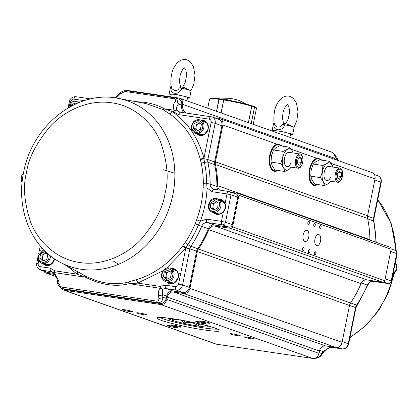 <?xml version="1.0" encoding="UTF-8"?>
<svg xmlns="http://www.w3.org/2000/svg" width="418" height="418" viewBox="0 0 418 418"><rect width="100%" height="100%" fill="white"/><g stroke="black" fill="none" stroke-linecap="round" stroke-linejoin="round"><path stroke-width="0.63" d="M303.165 234.937A5.68 2.926 98.4 0 0 305.13 241.547A5.68 2.926 98.4 0 0 308.761 236.917A5.68 2.926 98.4 0 0 306.796 230.313A5.68 2.926 98.4 0 0 303.165 234.937M219.779 190.133A5.977 5.094 109.5 0 1 217.7 185.717A97.415 83.057 -70.5 0 0 215.432 164.52A5.977 5.094 109.5 0 1 215.427 161.85L222.862 124.982L277.097 144.21A13.747 7.085 98.4 0 0 269.714 155.355A13.747 7.085 98.4 0 0 274.474 171.349A13.747 7.085 98.4 0 0 277.745 170.434M273.602 171.108A13.747 7.085 98.4 0 0 274.83 170.8M291.247 149.226L316.834 158.297A13.747 7.085 98.4 0 0 309.445 169.436A13.747 7.085 98.4 0 0 314.205 185.435A13.747 7.085 98.4 0 0 317.476 184.516M313.333 185.195A13.747 7.085 98.4 0 0 314.561 184.887M314.942 239.112A5.68 2.926 98.4 0 0 316.907 245.716A5.68 2.926 98.4 0 0 320.533 241.092A5.68 2.926 98.4 0 0 318.568 234.488A5.68 2.926 98.4 0 0 314.942 239.112M302.58 248.799A1.494 0.768 98.4 0 0 303.097 250.539A1.494 0.768 98.4 0 0 304.053 249.321A1.494 0.768 98.4 0 0 303.536 247.581A1.494 0.768 98.4 0 0 302.58 248.799M308.463 250.889A1.494 0.768 98.4 0 0 308.98 252.624A1.494 0.768 98.4 0 0 309.937 251.406A1.494 0.768 98.4 0 0 309.419 249.671A1.494 0.768 98.4 0 0 308.463 250.889M314.352 252.974A1.494 0.768 98.4 0 0 314.869 254.714A1.494 0.768 98.4 0 0 315.825 253.496A1.494 0.768 98.4 0 0 315.308 251.756A1.494 0.768 98.4 0 0 314.352 252.974M319.65 226.708A1.494 0.768 98.4 0 0 320.167 228.447A1.494 0.768 98.4 0 0 321.118 227.23A1.494 0.768 98.4 0 0 320.601 225.49A1.494 0.768 98.4 0 0 319.65 226.708M313.761 224.623A1.494 0.768 98.4 0 0 314.279 226.363A1.494 0.768 98.4 0 0 315.235 225.145A1.494 0.768 98.4 0 0 314.717 223.405A1.494 0.768 98.4 0 0 313.761 224.623M307.873 222.533A1.494 0.768 98.4 0 0 308.39 224.273A1.494 0.768 98.4 0 0 309.346 223.055A1.494 0.768 98.4 0 0 308.829 221.321A1.494 0.768 98.4 0 0 307.873 222.533M139.22 312.983A5.23 0.449 -168.6 0 0 136.67 312.863A5.23 0.449 -168.6 0 0 139.199 313.772A5.23 0.449 -168.6 0 0 144.372 314.806A5.23 0.449 -168.6 0 0 146.922 314.926A5.23 0.449 -168.6 0 0 144.393 314.017A5.23 0.449 -168.6 0 0 139.22 312.983M173.559 325.157A5.23 0.449 -168.6 0 0 171.009 325.032A5.23 0.449 -168.6 0 0 173.538 325.946A5.23 0.449 -168.6 0 0 178.711 326.98A5.23 0.449 -168.6 0 0 181.26 327.101A5.23 0.449 -168.6 0 0 178.732 326.192A5.23 0.449 -168.6 0 0 173.559 325.157M232.674 333.898A5.23 0.449 -168.6 0 0 230.119 333.778A5.23 0.449 -168.6 0 0 232.654 334.693A5.23 0.449 -168.6 0 0 237.821 335.727A5.23 0.449 -168.6 0 0 240.376 335.847A5.23 0.449 -168.6 0 0 237.842 334.938A5.23 0.449 -168.6 0 0 232.674 333.898M198.336 321.729A5.23 0.449 -168.6 0 0 195.786 321.604A5.23 0.449 -168.6 0 0 198.315 322.518A5.23 0.449 -168.6 0 0 203.482 323.553A5.23 0.449 -168.6 0 0 206.037 323.673A5.23 0.449 -168.6 0 0 203.503 322.764A5.23 0.449 -168.6 0 0 198.336 321.729M246.829 337.07A5.23 0.449 -168.6 0 0 244.279 336.95A5.23 0.449 -168.6 0 0 246.813 337.859A5.23 0.449 -168.6 0 0 251.981 338.899A5.23 0.449 -168.6 0 0 254.531 339.019A5.23 0.449 -168.6 0 0 252.002 338.105A5.23 0.449 -168.6 0 0 246.829 337.07M202.087 321.207A5.23 0.449 -168.6 0 0 199.538 321.087A5.23 0.449 -168.6 0 0 202.066 321.996A5.23 0.449 -168.6 0 0 207.239 323.036A5.23 0.449 -168.6 0 0 209.789 323.156A5.23 0.449 -168.6 0 0 207.26 322.241A5.23 0.449 -168.6 0 0 202.087 321.207M125.066 309.811A5.23 0.449 -168.6 0 0 122.511 309.691A5.23 0.449 -168.6 0 0 125.045 310.6A5.23 0.449 -168.6 0 0 130.212 311.64A5.23 0.449 -168.6 0 0 132.762 311.76A5.23 0.449 -168.6 0 0 130.233 310.846A5.23 0.449 -168.6 0 0 125.066 309.811M169.807 325.674A5.23 0.449 -168.6 0 0 167.257 325.554A5.23 0.449 -168.6 0 0 169.786 326.463A5.23 0.449 -168.6 0 0 174.959 327.498A5.23 0.449 -168.6 0 0 177.509 327.618A5.23 0.449 -168.6 0 0 174.98 326.709A5.23 0.449 -168.6 0 0 169.807 325.674M61.018 287.924A5.977 5.094 -70.5 0 0 63.489 290.055A5.977 5.094 -70.5 0 0 64.309 290.259L160.575 304.503A5.977 5.094 -70.5 0 0 166.819 299.419L167.289 297.083A5.977 5.094 109.5 0 1 173.533 291.994L183.664 293.493A5.977 5.094 -70.5 0 0 189.908 288.41L197.343 251.542A5.977 5.094 109.5 0 1 198.393 249.029A97.415 83.057 -70.5 0 0 208.833 229.712A5.977 5.094 109.5 0 1 214.664 225.955L230.72 228.327A1.792 1.531 -70.5 0 0 232.591 226.802L238.944 195.284A1.792 1.531 -70.5 0 0 238.025 193.372A1.792 1.531 -70.5 0 0 237.779 193.309L231.676 192.405M222.862 124.982A5.977 5.094 -70.5 0 0 219.79 118.602A5.977 5.094 -70.5 0 0 218.969 118.398L214.089 117.677M186.135 113.027A8.966 7.644 109.5 0 1 182.661 104.369A5.977 5.094 -70.5 0 0 179.552 98.22A5.977 5.094 -70.5 0 0 178.732 98.016L128.065 90.523A5.977 5.094 -70.5 0 0 126.09 90.664M43.697 271.12A5.977 5.094 -70.5 0 0 46.048 273.053A5.977 5.094 -70.5 0 0 46.868 273.257L54.878 274.438M63.489 290.055L215.651 343.998A5.977 5.094 -70.5 0 0 216.472 344.202L312.732 358.445A5.977 5.094 -70.5 0 0 318.976 353.362L319.446 351.026A5.977 5.094 109.5 0 1 325.69 345.937L335.826 347.436A5.977 5.094 -70.5 0 0 342.065 342.352L349.5 305.485A5.977 5.094 109.5 0 1 350.55 302.972A97.415 83.057 -70.5 0 0 360.99 283.655A5.977 5.094 109.5 0 1 366.826 279.898L382.878 282.27A1.792 1.531 -70.5 0 0 384.753 280.744L391.107 249.227A1.792 1.531 -70.5 0 0 390.187 247.315L238.025 193.372M334.703 159.342A8.966 7.644 109.5 0 1 334.823 158.312A5.977 5.094 -70.5 0 0 331.709 152.162L179.552 98.22M369.878 240.115A5.977 5.094 109.5 0 1 369.862 239.66A97.415 83.057 -70.5 0 0 367.589 218.462A5.977 5.094 109.5 0 1 367.584 215.792L375.019 178.925A5.977 5.094 -70.5 0 0 371.952 172.545L219.79 118.602M277.097 144.21L278.477 144.153L282.61 146.164M316.834 158.297L318.208 158.239L322.341 160.251M281.361 145.981A13.747 7.085 98.4 0 0 281.048 145.61M321.092 160.068A13.747 7.085 98.4 0 0 320.778 159.697M280.833 145.903A13.146 6.777 98.4 0 0 278.665 144.785A13.747 7.085 98.4 0 0 277.594 144.132M318.411 158.871A13.747 7.085 98.4 0 0 317.325 158.218M163.036 318.777A30.477 2.628 11.4 0 1 159.895 317.461A30.477 2.628 11.4 0 0 163.036 318.777A30.477 2.628 11.4 0 0 192.531 325.993A30.477 2.628 11.4 0 0 217.585 329.091A30.477 2.628 11.4 0 1 192.531 325.993A30.477 2.628 11.4 0 1 163.036 318.777M180.44 319.833L184.077 322.858L191.23 322.247L198.534 325.575L200.285 324.081M205.029 325.246L207.38 326.306M208.702 326.218A20.618 1.776 11.4 0 1 196.021 325.726A20.618 1.776 11.4 0 1 171.396 320.016A20.618 1.776 11.4 0 1 169.196 318.25M173.47 318.856L172.482 319.744L178.941 319.739M198.9 323.757L198.534 325.575M184.077 322.858L184.505 320.742M218.551 199.214A7.77 6.625 109.5 0 1 221.153 199.501A7.77 6.625 109.5 0 1 224.968 203.681L225.067 203.509C226.18 206.534 225.626 209.282 223.405 211.764L223.364 211.628A7.77 6.625 109.5 0 1 215.96 214.147A7.77 6.625 109.5 0 1 213.76 212.731M207.129 123.023L202.74 120.781M224.105 201.868L219.711 199.626M177.378 271.46L172.848 269.03M169.253 281.586L167.649 279.861M174.855 173.245L163.501 169.776M203.138 187.708L203.31 183.544A91.824 78.291 -70.5 0 0 201.131 162.764L200.102 158.788A91.808 78.281 -70.5 0 0 169.494 113.774L162.45 109.354L145.945 103.559L118.195 98.387A87.702 74.78 -70.5 0 1 172.89 194.636A87.702 74.78 -70.5 0 1 60.108 262.232L85.382 275.911C92.712 279.642 99.97 282.04 107.17 283.117C114.422 284.167 121.236 283.848 127.605 282.16L136.022 279.788A91.808 78.281 -70.5 0 0 182.483 246.176L185.002 242.754A91.824 78.291 -70.5 0 0 195.19 223.802L196.669 219.8A91.808 78.281 -70.5 0 0 201.162 203.942A91.808 78.281 -70.5 0 0 203.138 187.708A2.989 0.528 2.4 0 0 207.082 188.037C206.581 199.334 204.355 210.379 200.4 221.169L196.669 219.8M224.968 203.681L225.281 207.85L223.364 211.628M135.228 101.558L144.748 102.363C152.162 103.465 158.715 105.602 164.399 108.784A2.989 2.053 -60.7 0 1 162.45 109.354M180.581 112.217A8.966 7.644 109.5 0 1 179.625 111.956A8.966 7.644 109.5 0 1 176.95 110.18A2.989 1.426 -42.8 0 0 173.585 111.883L178.794 114.657L209.204 119.156C210.693 119.569 211.341 120.666 211.147 122.448L203.947 158.171C198.435 138.092 187.901 122.605 172.347 111.7L173.585 111.883A2.989 1.541 -81.6 0 1 174.233 110.237L176.95 110.18C176.046 108.481 176.548 106.412 178.46 103.972A2.989 1.782 -148 0 0 175.079 101.548C173.026 104.975 172.744 107.875 174.233 110.237L164.399 108.784L172.347 111.7A2.989 1.52 -55.7 0 1 169.494 113.774M200.238 159.279A2.989 0.914 164.9 0 0 203.968 158.662L203.947 158.171A2.989 0.977 -14.8 0 1 200.102 158.788M214.178 189.317A2.989 1.541 -81.6 0 0 214.026 189.281A2.989 1.541 -81.6 0 0 212.119 191.716L207.082 188.037L206.67 183.784A94.165 80.287 109.5 0 0 204.433 162.477A2.989 0.92 -12.2 0 1 207.861 162.226A5.977 5.094 109.5 0 1 207.856 159.54L203.968 158.662L204.433 162.477A2.989 0.92 -12.2 0 1 201.131 162.764M213.044 212.48L218.776 214.622L223.405 211.764L221.472 221.352L206.586 219.147L200.4 221.169L198.341 225.072L195.19 223.802M185.002 242.754A2.989 0.455 34.1 0 1 187.896 244.504A2.989 0.455 34.1 0 0 190.911 246.301A96.516 82.294 -70.5 0 0 201.617 226.384L198.341 225.072A94.165 80.287 109.5 0 1 187.896 244.504L185.754 248.402L166.657 268.084M163.072 270.739L137.783 283.101A2.989 1.327 73.6 0 0 136.022 279.788M182.483 246.176A2.989 0.528 -143.5 0 1 185.754 248.402L178.549 284.125C178.037 285.86 176.992 286.706 175.429 286.664L165.298 285.17L160.125 286.408L137.783 283.101L129.136 283.686A2.989 1.907 75.4 0 0 127.605 282.16M182.797 245.753A2.989 0.465 36.9 0 1 185.963 247.947L189.856 248.825A5.977 5.094 109.5 0 1 190.911 246.301L197.677 248.7A5.977 5.094 -70.5 0 0 196.622 251.223L189.323 287.422A5.977 5.094 109.5 0 1 183.079 292.506L172.947 291.006A5.977 5.094 -70.5 0 0 166.704 296.096L162.513 294.606A2.989 1.322 171.2 0 1 158.448 295.568L158.861 298.212A2.989 1.322 -8.8 0 0 162.921 297.255L162.513 294.606L162.733 289.434L160.068 288.263L129.136 283.686C122.458 285.416 115.41 285.74 107.99 284.648C100.571 283.54 93.089 281.074 85.544 277.233A2.989 0.977 117 0 0 85.382 275.911M158.861 298.212C159.023 300.202 158.349 301.179 156.844 301.148L62.099 287.129C60.532 286.706 59.513 285.478 59.048 283.446A2.989 1.322 -8.8 0 1 57.627 282.573L57.214 279.924A2.989 1.322 -8.8 0 0 58.64 280.797L54.612 272.656L85.544 277.233L77.016 274.109A2.989 1.52 124.3 0 0 77.607 271.726M126.44 90.727A2.989 1.541 98.4 0 0 126.288 90.69L175.435 97.958L178.611 98.982A5.977 5.094 109.5 0 1 181.725 105.132L178.46 103.972L176.391 98.199L175.586 98A2.989 1.541 98.4 0 0 175.435 97.958L175.435 97.958A2.989 1.541 98.4 0 0 174.175 98.747C175.576 99.103 175.879 100.038 175.079 101.548M125.029 91.479A2.989 1.541 98.4 0 1 126.288 90.69L126.288 90.69C123.608 90.471 121.262 91.563 119.266 93.961L119.266 93.961A2.989 1.682 35.5 0 1 120.875 93.527L125.029 91.479L174.175 98.747M214.627 161.944L207.856 159.54L215.155 123.347A5.977 5.094 -70.5 0 0 212.083 116.967L218.854 119.365A5.977 5.094 109.5 0 1 221.921 125.745L214.627 161.944A5.977 5.094 -70.5 0 0 214.633 164.624L207.861 162.226A96.516 82.294 -70.5 0 1 210.155 184.061L216.921 186.465A96.516 82.294 -70.5 0 0 214.633 164.624M216.921 186.465A5.977 5.094 -70.5 0 0 217.961 189.866M214.241 224.988L207.469 222.59L222.355 224.79A2.989 1.541 -81.6 0 1 221.472 221.352L225.474 222.245L231.008 194.814A2.989 2.55 -70.5 0 0 229.472 191.622L236.238 194.025A2.989 2.55 109.5 0 1 237.774 197.218L232.246 224.649A2.989 2.55 109.5 0 1 229.121 227.188L214.241 224.988A5.977 5.094 -70.5 0 0 208.389 228.782L201.617 226.384A5.977 5.094 109.5 0 1 207.469 222.59A2.989 1.541 -81.6 0 1 206.586 219.147M197.677 248.7A96.516 82.294 -70.5 0 0 208.389 228.782M67.293 266.13L77.016 274.109L54.669 270.801A2.989 1.541 98.4 0 0 54.612 272.656L54.094 273.362M57.627 282.573C57.564 284.648 59.09 286.628 62.204 288.504L63.04 288.713A2.989 1.541 -81.6 0 1 62.099 287.129M65.25 289.496L63.04 288.713L157.785 302.731C160.867 302.82 162.576 300.991 162.921 297.255L166.233 298.431A5.977 5.094 109.5 0 1 159.989 303.515L65.25 289.496A5.977 5.094 109.5 0 1 64.429 289.293L62.204 288.504M166.704 296.096L166.233 298.431M57.214 279.924L56.77 278.085C55.589 275.368 54.664 273.806 53.995 273.403L47.809 272.489A5.977 5.094 109.5 0 1 46.988 272.285L40.217 269.887A5.977 5.094 -70.5 0 0 41.037 270.091A2.989 1.541 -81.6 0 1 40.154 266.653C38.665 266.24 38.017 265.143 38.21 263.361L38.759 260.639M181.725 105.132A8.966 7.644 -70.5 0 0 183.815 112.682M180.748 273.231L179.489 273.283M210.641 124.982L209.381 125.034M197.949 134.298L202.772 135.317M214.92 213.143L219.972 214.105M168.057 282.547L172.88 283.566M44.433 264.254L49.256 265.278M170.795 270.88L173.172 270.53M334.212 154.346L337.154 160.209M337.174 160.214A2.989 1.275 -10.5 0 0 337.535 159.43L337.749 160.418M319.634 350.31L323.057 351.522A2.989 1.735 33.8 0 1 323.01 352.813L324.311 351.24C326.259 349.563 327.649 348.622 328.47 348.419L328.94 348.168A2.989 1.035 -123.4 0 1 328.433 348.178L323.057 351.522L321.703 353.544A2.989 1.735 33.8 0 1 321.656 354.835L323.01 352.813M328.12 347.839L328.433 348.178A5.977 5.094 -70.5 0 1 331.876 347.353A2.989 1.541 98.4 0 0 332.028 347.389A2.989 1.541 98.4 0 0 332.185 347.395M319.122 352.63L321.703 353.544C320.021 356.81 317.57 358.372 314.357 358.242M186.94 100.842L187.588 97.634A8.365 0.721 -168.6 0 0 181.454 95.68A8.365 0.721 -168.6 0 0 171.181 94.327L170.68 96.824M320.564 159.989A13.146 6.777 98.4 0 0 318.396 158.871A13.146 6.777 98.4 0 0 309.994 169.583A13.146 6.777 98.4 0 0 314.545 184.881A13.146 6.777 98.4 0 0 316.948 184.442M318.396 158.871L316.369 158.568A13.146 6.777 98.4 0 0 316.076 158.537M312.23 184.526A13.146 6.777 98.4 0 0 312.518 184.584L314.545 184.881M289.951 137.36L290.594 134.152A8.365 0.721 -168.6 0 0 284.465 132.198A8.365 0.721 -168.6 0 0 274.192 130.844L274.02 131.712M276.345 144.456A13.146 6.777 98.4 0 1 276.638 144.482L278.665 144.785A13.146 6.777 98.4 0 0 270.263 155.496A13.146 6.777 98.4 0 0 274.814 170.795A13.146 6.777 98.4 0 0 277.218 170.356M272.499 170.439A13.146 6.777 98.4 0 0 272.787 170.497L274.814 170.795M290.787 163.234A7.174 3.694 -81.6 0 1 287.088 166.568A7.174 3.694 -81.6 0 1 284.36 162.633A7.174 3.694 -81.6 0 1 284.506 158.208A7.174 3.694 -81.6 0 1 285.437 155.365A7.174 3.694 -81.6 0 1 290.092 152.821M293.232 152.983L292.522 151.3L289.669 147.209L287.223 149.425A10.758 5.544 -81.6 0 1 290.155 148.954A10.758 5.544 -81.6 0 1 292.522 151.3A10.758 5.544 -81.6 0 1 293.175 152.972M291.074 167.163A10.758 5.544 -81.6 0 1 288.848 169.499A10.758 5.544 -81.6 0 1 283.55 167.623L284.778 171.474L275.107 170.042L272.254 165.951L271.031 162.1L271.439 155.914L273.476 149.968L275.922 147.753L279.997 145.778L289.669 147.209M283.55 167.623A10.758 5.544 -81.6 0 1 282.74 157.586A10.758 5.544 -81.6 0 1 287.223 149.425L283.148 151.4L282.74 157.586L280.703 163.527L283.55 167.623M284.778 171.474L288.848 169.499L291.294 167.284M273.476 149.968L283.148 151.4M271.031 162.1L280.703 163.527M330.518 177.321A7.174 3.694 -81.6 0 1 326.819 180.654A7.174 3.694 -81.6 0 1 324.091 176.72A7.174 3.694 -81.6 0 1 324.237 172.294A7.174 3.694 -81.6 0 1 325.167 169.447A7.174 3.694 -81.6 0 1 329.823 166.907M332.968 167.069L332.253 165.387L329.4 161.296L326.954 163.511A10.758 5.544 -81.6 0 1 329.886 163.041A10.758 5.544 -81.6 0 1 332.253 165.387A10.758 5.544 -81.6 0 1 332.906 167.059M330.805 181.245A10.758 5.544 -81.6 0 1 328.585 183.586A10.758 5.544 -81.6 0 1 323.286 181.705L324.509 185.561L314.838 184.129L311.985 180.038L310.762 176.182L311.175 170.001L313.213 164.055L315.658 161.839L319.728 159.864L329.4 161.296M323.286 181.705A10.758 5.544 -81.6 0 1 322.471 171.667A10.758 5.544 -81.6 0 1 326.954 163.511L322.879 165.486L322.471 171.667L320.434 177.613L323.286 181.705M324.509 185.561L328.585 183.586L331.03 181.37M313.213 164.055L322.879 165.486M310.762 176.182L320.434 177.613M190.932 90.863L193.811 84.217L195.002 75.266L193.45 66.582L190.336 61.827L187.254 59.936L185.728 59.555C180.937 59.105 177.007 61.843 173.935 67.779C170.497 73.155 170.183 86.15 171.798 88.569L174.275 90.445C176.506 90.821 178.162 90.001 179.254 87.984L180.905 87.451C178.92 82.032 179.656 79.718 180.006 76.525C180.106 74.932 180.994 72.601 182.671 69.54L184.505 67.831M179.254 87.984L181.752 88.25A10.46 0.904 11.4 0 1 189.662 90.288A10.46 0.904 11.4 0 1 190.556 90.643L184.119 87.587L180.581 86.73M171.077 94.855L169.133 93.909L170.544 86.907A10.46 0.904 11.4 0 1 171.15 86.73A10.46 0.904 11.4 0 1 171.323 86.725L171.15 86.73M169.133 93.909L176.804 94.572L188.252 97.289L189.636 98.047L187.478 98.162M181.752 88.25C179.437 95.952 168.423 94.322 171.453 86.725M190.556 90.643A10.46 0.904 11.4 0 1 191.047 91.04L189.636 98.047M293.938 127.38L296.822 120.739L298.013 111.784L296.461 103.1L293.347 98.35L290.264 96.453L288.733 96.072C283.947 95.623 280.018 98.361 276.946 104.296C273.503 109.673 273.194 122.673 274.809 125.087L277.28 126.962C279.511 127.344 281.173 126.523 282.26 124.501L283.916 123.968C281.931 118.55 282.667 116.235 283.017 113.048C283.117 111.449 284.005 109.124 285.682 106.057L287.511 104.348M282.26 124.501L284.762 124.768A10.46 0.904 11.4 0 1 292.673 126.806A10.46 0.904 11.4 0 1 293.567 127.166L287.129 124.104L283.592 123.247M274.088 131.372L272.144 130.432L273.555 123.425A10.46 0.904 11.4 0 1 274.161 123.253A10.46 0.904 11.4 0 1 274.328 123.247M272.144 130.432L279.814 131.09L291.262 133.807L292.647 134.565L290.489 134.68M284.762 124.768C282.448 132.469 271.434 130.839 274.464 123.242M293.567 127.166A10.46 0.904 11.4 0 1 294.058 127.558L292.647 134.565M299.11 154.158A7.174 3.694 -81.6 0 1 300.208 154.012A7.174 3.694 -81.6 0 1 302.925 160.616A7.174 3.694 -81.6 0 1 299.199 168.057A7.174 3.694 -81.6 0 1 298.107 168.203A7.174 3.694 -81.6 0 1 295.385 161.599A7.174 3.694 -81.6 0 1 299.11 154.158M299.601 155.182A6.186 3.187 -81.6 0 1 302.919 159.869A6.186 3.187 -81.6 0 1 299.675 167.174A6.186 3.187 -81.6 0 1 296.357 162.487A6.186 3.187 -81.6 0 1 299.601 155.182M297.726 159.932L299.612 157.163L301.53 158.412L301.55 162.424L299.664 165.194L297.747 163.945L297.726 159.932M301.53 158.412L299.016 158.041M301.55 162.424L297.736 161.86M338.846 168.24A7.174 3.694 -81.6 0 1 339.938 168.099A7.174 3.694 -81.6 0 1 342.655 174.698A7.174 3.694 -81.6 0 1 338.93 182.143A7.174 3.694 -81.6 0 1 337.838 182.29A7.174 3.694 -81.6 0 1 335.121 175.685A7.174 3.694 -81.6 0 1 338.846 168.24M339.332 169.269A6.186 3.187 -81.6 0 1 342.65 173.956A6.186 3.187 -81.6 0 1 339.406 181.26A6.186 3.187 -81.6 0 1 336.088 176.574A6.186 3.187 -81.6 0 1 339.332 169.269M337.457 174.019L339.348 171.249L341.26 172.498L341.287 176.511L339.395 179.28L337.483 178.031L337.457 174.019M341.26 172.498L338.747 172.127M341.287 176.511L337.467 175.947M217.156 198.717A7.174 6.113 109.5 0 1 218.384 199.349A7.174 6.113 109.5 0 1 220.218 208.274A7.174 6.113 109.5 0 1 212.365 212.239L211.074 211.576C204.914 207.814 210.468 195.948 217.156 198.717L221.394 200.222A7.174 6.113 109.5 0 1 222.627 200.854A7.174 6.113 109.5 0 1 224.456 209.773A7.174 6.113 109.5 0 1 216.602 213.739L212.365 212.239A7.174 6.113 109.5 0 1 211.132 211.607M213.885 210.082L210.453 207.715L210.86 202.944L214.695 200.546L218.123 202.913L217.721 207.678L213.885 210.082M210.86 202.944L213.211 203.78L213.013 206.163L212.809 208.545L210.453 207.715M212.809 208.545L214.481 209.705A4.19 3.574 -70.5 0 1 213.013 206.163A4.19 3.574 -70.5 0 1 215.129 202.578L216.451 201.753M213.211 203.78L215.129 202.578A4.19 3.574 -70.5 0 1 216.837 202.025M200.185 119.872A7.174 6.113 109.5 0 1 203.869 127.532A7.174 6.113 109.5 0 1 195.389 133.389C192.092 131.477 190.822 128.901 191.58 125.661C193.032 120.974 195.901 119.046 200.185 119.872L204.423 121.377A7.174 6.113 109.5 0 1 208.107 129.031A7.174 6.113 109.5 0 1 208.012 129.449M199.637 123.023L196.591 124.407L196.115 126.774A4.19 3.574 -70.5 0 0 197.176 130.583A4.19 3.574 -70.5 0 0 197.359 130.74M198.801 131.989L200.097 132.898M207.5 130.886A7.174 6.113 109.5 0 1 199.626 134.894L195.389 133.389M193.283 128.305L194.239 123.576L198.268 121.737L201.345 124.627L200.394 129.355L196.361 131.195L193.283 128.305L195.64 129.136L196.115 126.774A4.19 3.574 -70.5 0 1 198.607 123.488A4.19 3.574 -70.5 0 1 199.804 123.179M196.591 124.407L194.239 123.576M197.348 130.745L195.64 129.136M70.339 106.647L70.616 105.284L74.65 103.445L75.365 104.124M71.99 105.77L70.616 105.284M54.612 258.894A7.174 6.113 109.5 0 1 54.591 258.993A7.174 6.113 109.5 0 1 54.497 259.406M46.121 252.979L43.08 254.369L42.599 256.73A4.19 3.574 -70.5 0 0 43.665 260.539A4.19 3.574 -70.5 0 0 43.843 260.696L42.124 259.097L39.773 258.261L40.724 253.533L44.757 251.693L47.835 254.583L46.879 259.312L42.85 261.151L39.773 258.261M45.285 261.95L46.581 262.854M53.985 260.842A7.174 6.113 109.5 0 1 46.116 264.85L41.878 263.35A7.174 6.113 109.5 0 0 50.353 257.488A7.174 6.113 109.5 0 0 50.515 255.9M43.08 254.369L40.724 253.533M46.293 253.136A4.19 3.574 -70.5 0 0 45.092 253.449A4.19 3.574 -70.5 0 0 42.599 256.73L42.124 259.097M173.637 271.47L171.443 271.486M170.293 268.121A7.174 6.113 109.5 0 1 173.977 275.781A7.174 6.113 109.5 0 1 165.497 281.638C162.2 279.726 160.93 277.15 161.688 273.91C163.14 269.223 166.009 267.295 170.293 268.121L174.531 269.626A7.174 6.113 109.5 0 1 178.214 277.28A7.174 6.113 109.5 0 1 178.12 277.698M169.745 271.272L166.698 272.656L166.223 275.023A4.19 3.574 -70.5 0 0 167.284 278.832A4.19 3.574 -70.5 0 0 167.466 278.989L165.747 277.385L163.391 276.554L164.347 271.825L168.376 269.986L171.453 272.876L170.502 277.604L166.469 279.443L163.391 276.554M177.608 279.135A7.174 6.113 109.5 0 1 169.734 283.143L165.497 281.638M166.698 272.656L164.347 271.825M169.912 271.428A4.19 3.574 -70.5 0 0 168.715 271.737A4.19 3.574 -70.5 0 0 166.223 275.023L165.747 277.385M216.456 111.303L219.236 98.747M251.26 105.529L251.338 105.55C243.919 103.293 234.879 101.271 224.22 99.474L224.262 99.484C234.864 101.276 243.861 103.293 251.26 105.529L251.767 106.224L248.454 122.652M218.891 99.228A23.904 2.064 11.4 0 0 209.575 99.009L210.484 98.261C210.494 98.308 210.562 97.697 219.199 98.732L219.22 98.737M254.186 106.564L254.541 107.212L251.228 123.634M248.402 122.631L251.714 106.209A23.904 2.064 11.4 0 0 223.75 99.949L221.127 112.964M224.262 99.484L223.75 99.949L224.158 99.468L219.293 98.747L224.111 99.458M219.319 98.752L216.519 111.329M254.515 107.201L251.202 123.623L254.505 107.196L254.139 106.548L251.333 105.55L251.767 106.224A23.904 2.064 -168.6 0 1 253.271 106.731A23.904 2.064 -168.6 0 1 254.505 107.196L254.139 106.548M232.236 98.705L229.586 98.596L232.753 98.779L237.743 99.991A33.628 28.675 -70.5 0 1 239.362 100.586L239.807 100.743A33.628 28.675 109.5 0 0 239.357 100.566A33.628 28.675 109.5 0 0 238.553 100.273M172.629 268.952L172.968 268.69M161.165 320.308C164.713 321.792 183.951 326.913 204.418 329.99C224.45 332.906 221.629 330.215 215.881 328.402C212.334 326.918 193.095 321.792 172.629 318.72C152.596 315.799 155.418 318.495 161.165 320.308M216.472 344.202L64.309 290.259M56.153 276.544L46.868 273.257M182.661 104.369L334.823 158.312M330.978 163.313L375.019 178.925M367.584 215.792L215.427 161.85M367.589 218.462L215.432 164.52M217.7 185.717L369.862 239.66M238.944 195.284L391.107 249.227M384.753 280.744L232.591 226.802M230.72 228.327L382.878 282.27M366.826 279.898L214.664 225.955M360.99 283.655L208.833 229.712M198.393 249.029L350.55 302.972M349.5 305.485L197.343 251.542M342.065 342.352L189.908 288.41M183.664 293.493L335.826 347.436M325.69 345.937L173.533 291.994M319.446 351.026L167.289 297.083M318.976 353.362L166.819 299.419M160.575 304.503L312.732 358.445M165.136 192.933C163.266 206.947 155.423 222.23 141.618 238.782C127.527 254.353 103.199 266.313 79.739 262.514C56.148 259.348 37.913 241.097 30.739 222.376C24.213 202.814 22.812 186.167 26.538 172.425C28.408 158.412 36.251 143.128 50.055 126.576C64.147 111.005 88.475 99.045 111.935 102.844C135.521 106.01 153.756 124.261 160.935 142.982C167.461 162.545 168.862 179.191 165.136 192.933M196.068 133.629L204.277 134.831L208.274 128.937L207.443 123.153L200.865 120.112M208.169 128.953A7.77 6.625 109.5 0 1 198.989 135.301A7.77 6.625 109.5 0 1 196.784 133.885M212.119 191.716L227 193.921L225.067 203.509L217.835 198.963M166.176 281.878L174.384 283.08L178.381 277.186L177.551 271.402L170.972 268.361M178.277 277.202A7.77 6.625 109.5 0 1 169.097 283.55A7.77 6.625 109.5 0 1 166.892 282.134M42.558 263.591L50.693 264.829L54.742 258.988M54.653 258.925A7.77 6.625 109.5 0 1 45.473 265.258A7.77 6.625 109.5 0 1 43.273 263.842M79.875 102.217A7.77 6.625 -70.5 0 0 78.25 102.18M204.324 120.708A7.77 6.625 -70.5 0 0 201.873 120.473M221.3 199.558A7.77 6.625 -70.5 0 0 218.844 199.318M174.431 268.957A7.77 6.625 -70.5 0 0 171.981 268.722M197.082 133.99A7.77 6.625 -70.5 0 0 199.135 135.348M214.053 212.835A7.77 6.625 -70.5 0 0 216.106 214.199M167.19 282.239A7.77 6.625 -70.5 0 0 169.243 283.597M43.566 263.946A7.77 6.625 -70.5 0 0 45.619 265.31M213.917 189.276A5.977 5.094 109.5 0 1 213.358 189.114A5.977 5.094 109.5 0 1 210.155 184.061A2.989 0.596 0.1 0 0 206.67 183.784A2.989 0.596 0.1 0 1 203.31 183.544M70.569 102.865L70.809 101.684C71.326 99.949 72.366 99.103 73.929 99.144L84.269 100.67M80.434 102.002L77.241 101.825M116.298 98.058L120.875 93.527M158.448 295.568C158.009 292.443 158.553 290.008 160.068 288.263A2.989 1.541 -81.6 0 1 160.125 286.408A2.989 1.035 56.6 0 0 162.733 289.434A5.977 5.094 109.5 0 1 166.181 288.608A2.989 1.541 -81.6 0 1 165.298 285.17M59.048 283.446L58.64 280.797M40.677 251.113L41.45 247.289M47.809 272.489L41.037 270.091L51.168 271.59A5.977 5.094 109.5 0 1 51.989 271.794L53.755 273.121A2.989 1.359 143 0 1 54.669 270.801L50.285 268.152L40.154 266.653M21.694 194.506L20.9 191.82L21.658 191.799M70.809 101.684L69.351 101.616C70.297 98.225 72.46 96.589 75.841 96.71A2.989 1.541 98.4 0 0 73.929 99.144M75.992 96.746A2.989 1.541 98.4 0 0 75.841 96.71L90.79 98.92M77.957 102.076A7.77 6.625 109.5 0 1 79.953 102.185M221.921 125.745L215.155 123.347L211.147 122.448M180.858 112.259A2.989 1.541 98.4 0 0 180.707 112.223L212.083 116.967A5.977 5.094 -70.5 0 0 211.262 116.763A2.989 1.541 98.4 0 0 211.116 116.721A2.989 1.541 98.4 0 0 209.204 119.156M179.625 111.956L180.707 112.223A2.989 1.541 98.4 0 0 178.794 114.657M201.581 120.368A7.77 6.625 109.5 0 1 204.177 120.656A7.77 6.625 109.5 0 1 208.174 128.927M237.774 197.218L231.008 194.814L227 193.921A2.989 1.541 -81.6 0 1 228.912 191.486A2.989 1.541 -81.6 0 1 229.059 191.522A2.989 2.55 -70.5 0 1 229.472 191.622L213.358 189.114M196.622 251.223L189.856 248.825L182.556 285.019L178.549 284.125M172.947 291.006L166.181 288.608L176.312 290.108A2.989 1.541 -81.6 0 1 175.429 286.664M183.079 292.506L176.312 290.108A5.977 5.094 -70.5 0 0 182.556 285.019L189.323 287.422M171.688 268.617A7.77 6.625 109.5 0 1 174.285 268.905A7.77 6.625 109.5 0 1 178.282 277.176M159.989 303.515L157.785 302.731A2.989 1.541 -81.6 0 1 156.844 301.148M37.913 257.525L36.753 263.288L38.21 263.361M52.678 272.123L51.168 271.59A2.989 1.541 -81.6 0 1 50.285 268.152M232.246 224.649L225.474 222.245A2.989 2.55 -70.5 0 1 222.355 224.79L229.121 227.188M113.644 261.271L118.597 264.26M393.631 273.832A87.702 74.78 109.5 0 1 350.185 337.122M377.715 199.83A87.702 74.78 109.5 0 1 395.752 250.648M367.526 216.148L373.948 218.499L373.953 221.3A2.989 0.92 167.8 0 0 373.561 220.965A96.516 82.294 109.5 0 1 375.85 242.231M373.948 218.499L381.247 182.305L380.85 182.091L373.556 218.285A5.977 5.094 -70.5 0 0 373.561 220.965L367.678 218.88M357.076 305.083A2.989 0.455 -145.9 0 1 356.606 305.041A5.977 5.094 -70.5 0 0 355.551 307.57L355.948 307.784L367.741 285.248L367.317 285.128A96.516 82.294 109.5 0 1 356.606 305.041L350.592 302.909M373.473 281.377A2.989 1.541 -81.6 0 1 373.316 281.371A2.989 1.541 -81.6 0 1 373.169 281.33A5.977 5.094 -70.5 0 0 367.317 285.128L361.309 282.996M391.143 248.94L395.167 250.366A2.989 2.55 109.5 0 1 396.703 253.559L391.175 280.99L391.567 281.204L397.1 253.773L390.663 251.417M367.741 285.248C369.214 282.411 371.074 281.121 373.316 281.371L388.202 283.571A2.989 1.541 -81.6 0 1 388.05 283.535L373.169 281.33L370.761 280.478M381.247 182.305C381.697 179.186 380.542 176.986 377.783 175.706A5.977 5.094 109.5 0 1 380.85 182.091L374.815 179.949M349.511 305.427L355.551 307.57L348.251 343.763L348.649 343.977L355.948 307.784M342.217 341.621L348.251 343.763A5.977 5.094 109.5 0 1 342.008 348.847A2.989 1.541 98.4 0 0 342.159 348.889A2.989 1.541 98.4 0 0 342.384 348.889M337.702 347.321L342.008 348.847L331.876 347.353L329.473 346.496M385.135 278.848L391.175 280.99A2.989 2.55 109.5 0 1 388.05 283.535L383.87 282.051M392.998 274.124A7.174 6.113 -70.5 0 0 395.318 262.603M349.589 339.332A7.174 6.113 -70.5 0 0 349.913 338.152A7.174 6.113 -70.5 0 0 350.065 336.95M379.481 191.083A7.174 6.113 -70.5 0 0 379.805 189.908A7.174 6.113 -70.5 0 0 379.957 188.701M217.433 199.997C219.69 201.136 220.114 203.916 218.692 208.352C215.563 211.602 213.049 212.365 211.147 210.625C208.885 209.491 208.467 206.706 209.888 202.275C213.013 199.02 215.531 198.263 217.433 199.997M202.584 127.244C202.307 130.16 200.144 131.921 196.094 132.537C192.515 130.792 191.167 128.509 192.045 125.687C192.327 122.772 194.49 121.006 198.54 120.394C202.113 122.134 203.461 124.418 202.584 127.244M68.359 107.771L71.196 103.058L77.33 103.251M79.154 102.499L76.562 101.579A7.174 6.113 109.5 0 1 78.479 102.771M22.227 181.297L21.558 176.798M49.131 254.776L49.073 257.201C48.791 260.116 46.628 261.882 42.579 262.494C39.005 260.754 37.657 258.47 38.534 255.644L44.261 250.304M172.691 275.493C172.415 278.409 170.251 280.17 166.202 280.781C162.623 279.041 161.275 276.758 162.153 273.936C162.435 271.021 164.598 269.255 168.647 268.643C172.221 270.383 173.569 272.667 172.691 275.493M254.541 107.212A23.904 2.064 11.4 0 1 256.443 108.455L253.24 124.345M221.049 112.933L223.672 99.933A23.904 2.064 -168.6 0 0 221.237 99.557A23.904 2.064 -168.6 0 0 218.959 99.238L219.293 98.747M219.189 98.852L216.477 111.313M218.917 99.244L216.487 111.313M226.154 99.797A33.633 17.331 -81.6 0 1 229.963 98.648M158.469 317.455L158.239 317.591C154.388 315.512 202.432 322.874 215.636 328.339L219.058 329.854M46.048 273.053L56.2 276.648M118.195 98.387C77.367 89.583 31.893 125.703 23.622 172.289C15.785 208.634 31.073 247.085 60.108 262.232M204.177 120.656C207.365 122.093 208.681 124.851 208.133 128.932C206.497 134.063 203.451 136.184 198.989 135.301M221.153 199.501L224.931 203.65C225.595 207.939 225.062 210.599 223.316 211.628C221.148 214.12 218.692 214.956 215.96 214.147M174.285 268.905C177.472 270.341 178.789 273.1 178.24 277.181C176.605 282.312 173.559 284.433 169.097 283.55M54.617 258.888C52.981 264.019 49.935 266.141 45.473 265.258M221.446 199.605L224.325 201.816L225.114 203.279M20.9 191.82L21.746 187.614M68.562 105.535L69.351 101.616M119.266 93.961L115.237 97.901M53.755 273.121L53.995 273.403M38.67 253.783L40.259 245.904M36.753 263.288C36.303 266.412 37.458 268.612 40.217 269.887M394.393 273.241L388.364 292.778L378.619 310.59L365.656 325.779L350.148 337.525M395.883 263.256L396.254 257.984M396.306 251.093L391.133 223.243L377.741 199.694M373.953 221.3L376.237 242.367M334.186 154.299L336.861 157.387L337.535 159.43M321.656 354.835C319.942 357.265 317.565 358.414 314.508 358.278M328.94 348.168L332.028 347.389L342.159 348.889C345.54 349.004 347.703 347.368 348.649 343.977M388.202 283.571C389.952 283.67 391.076 282.881 391.567 281.204M395.167 250.366C396.656 251.03 397.299 252.164 397.1 253.773M374.303 174.473L377.783 175.706M182.739 87.195L185.252 82.346L186.412 76.52L186.412 73.307L185.817 70.135L184.5 67.847M285.75 123.712L288.263 118.864L289.423 113.038L289.418 109.824L288.828 106.653L287.511 104.364M289.084 152.366L300.208 154.012M286.988 166.557L298.107 168.203M328.82 166.453L339.938 168.099M326.719 180.644L337.838 182.29M395.329 262.567L396.901 268.837L392.977 274.218M350.195 336.318L349.438 340.059M380.087 188.069L379.33 191.81M76.562 101.579C72.277 100.754 69.409 102.687 67.956 107.374L67.852 108.069M23.607 172.352L21.093 176.772L21.422 181.015L22.117 182.337M43.613 249.64L38.064 255.623C37.312 258.857 38.581 261.433 41.878 263.35M254.285 106.59C256.093 107.358 256.809 107.98 256.443 108.455M209.575 99.009L207.72 108.21M254.238 106.574L251.411 105.571M220.856 98.962L231.598 98.606M246.061 104.04L239.357 100.566"/></g></svg>
